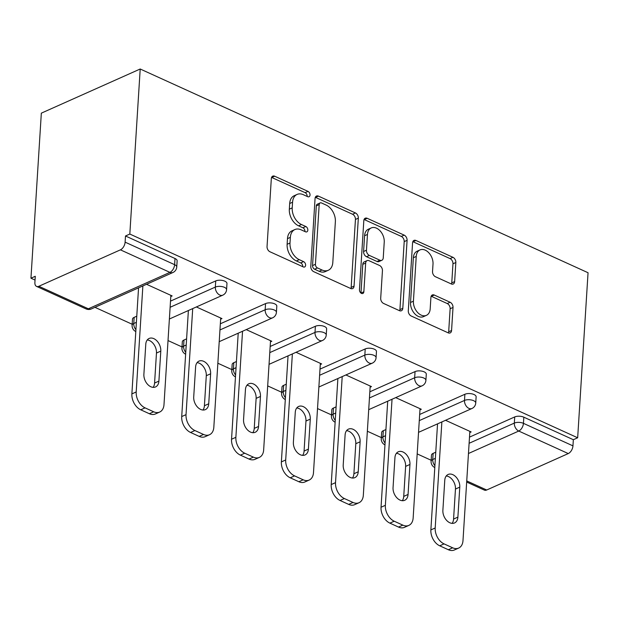 <?xml version="1.0" encoding="UTF-8"?>
<svg xmlns="http://www.w3.org/2000/svg" width="619" height="619" viewBox="0 0 619 619"><rect width="100%" height="100%" fill="white"/><g stroke="black" fill="none" stroke-linecap="round" stroke-linejoin="round"><path stroke-width="0.93" d="M310.034 195.024A2.963 2.012 65.9 0 0 308.007 191.379L274.689 176.222A4.232 2.878 65.9 0 0 272.731 176.136A4.232 2.878 65.9 0 0 271.323 178.574L267.044 246.548A4.232 2.878 65.9 0 0 269.938 251.755L303.256 266.913A2.963 2.012 65.9 0 0 304.625 266.967A2.963 2.012 65.9 0 0 305.616 265.265A2.963 2.012 65.9 0 0 303.589 261.62L299.279 259.663A13.533 9.215 65.9 0 1 290.002 243.012L290.357 237.348A13.533 9.215 65.9 0 1 294.876 229.548A13.533 9.215 65.9 0 1 301.151 229.827L305.461 231.785A2.963 2.012 65.9 0 0 306.838 231.846A2.963 2.012 65.9 0 0 307.829 230.144A2.963 2.012 65.9 0 0 305.794 226.5L301.484 224.542A13.533 9.215 65.9 0 1 292.214 207.891L292.57 202.227A13.533 9.215 65.9 0 1 297.081 194.428A13.533 9.215 65.9 0 1 303.364 194.706L307.674 196.664A2.963 2.012 65.9 0 0 309.051 196.726A2.963 2.012 65.9 0 0 310.034 195.024M307.14 196.424A2.963 2.012 65.9 0 0 307.156 196.308A2.963 2.012 65.9 0 0 305.128 192.664L271.811 177.514A4.232 2.878 65.9 0 0 271.571 177.413M302.722 266.665A2.963 2.012 65.9 0 0 302.737 266.549A2.963 2.012 65.9 0 0 300.702 262.913L296.393 260.947L299.279 259.663M304.935 231.545A2.963 2.012 65.9 0 0 304.943 231.429A2.963 2.012 65.9 0 0 302.915 227.784L298.606 225.827L301.484 224.542M451.266 283.935A4.232 2.878 65.9 0 0 453.232 284.02A4.232 2.878 65.9 0 0 454.64 281.583L455.839 262.51A4.232 2.878 65.9 0 0 452.946 257.311L415.945 240.482A4.232 2.878 65.9 0 0 413.979 240.396A4.232 2.878 65.9 0 0 412.571 242.834L408.292 310.808A4.232 2.878 65.9 0 0 411.194 316.007L448.195 332.844A4.232 2.878 65.9 0 0 450.152 332.929A4.232 2.878 65.9 0 0 451.568 330.492L453.015 307.457A4.232 2.878 65.9 0 0 450.114 302.25L434.283 295.046A4.232 2.878 65.9 0 0 432.317 294.961A4.232 2.878 65.9 0 0 430.909 297.399L430.19 308.819A11.312 7.699 65.9 0 1 426.414 315.342A11.312 7.699 65.9 0 1 417.531 312.386A11.312 7.699 65.9 0 1 413.415 301.19L416.231 256.444A11.312 7.699 65.9 0 1 420.007 249.921A11.312 7.699 65.9 0 1 428.89 252.877A11.312 7.699 65.9 0 1 433.006 264.073L432.534 271.532A4.232 2.878 65.9 0 0 435.436 276.732L451.266 283.935M577.666 437.78L129.82 234.052L140.203 69.003L588.05 272.731L577.666 437.78L573.341 439.714L523.829 417.191L523.442 423.342L572.954 445.866L573.341 439.714M358.331 218.159A4.232 2.878 65.9 0 0 355.43 212.951L318.429 196.122A4.232 2.878 65.9 0 0 316.471 196.037A4.232 2.878 65.9 0 0 315.063 198.475L310.784 266.449A4.232 2.878 65.9 0 0 313.678 271.648L350.679 288.485A4.232 2.878 65.9 0 0 352.644 288.57A4.232 2.878 65.9 0 0 354.053 286.133L358.331 218.159L355.445 219.443A4.232 2.878 65.9 0 0 352.551 214.244L315.551 197.407A4.232 2.878 65.9 0 0 315.311 197.314M367.191 218.298L404.184 235.135A4.232 2.878 65.9 0 1 407.085 240.334L402.807 308.308A4.232 2.878 65.9 0 1 401.398 310.746A4.232 2.878 65.9 0 1 399.433 310.661L383.602 303.457A4.232 2.878 65.9 0 1 380.7 298.257L382.441 270.689A4.232 2.878 65.9 0 0 379.54 265.481L369.04 260.707A4.232 2.878 65.9 0 0 367.075 260.622A4.232 2.878 65.9 0 0 365.667 263.06L363.856 291.758A2.963 2.012 65.9 0 1 362.873 293.46A2.963 2.012 65.9 0 1 360.544 292.694A2.963 2.012 65.9 0 1 359.469 289.762L363.817 220.65A4.232 2.878 65.9 0 1 365.225 218.213A4.232 2.878 65.9 0 1 367.191 218.298L364.305 219.59L401.305 236.419L404.184 235.135M140.203 69.003L41.334 113.153L30.95 278.21L35.035 280.067M120.419 249.844L38.85 286.272L88.362 308.796L169.931 272.368L120.419 249.844A6.461 3.753 -65.5 0 0 125.108 242.145L174.62 264.669L175.007 258.51L125.495 235.986L125.108 242.145M38.85 286.272A6.461 3.753 -65.5 0 1 36.536 286.388A6.461 3.753 -65.5 0 1 34.888 282.434L35.275 276.275L30.95 278.21M431.157 460.265L417.183 453.905M381.327 437.594L367.353 431.234M331.498 414.923L317.524 408.571M281.66 392.26L267.687 385.9M231.831 369.589L217.857 363.229M182.001 346.919L168.028 340.566M132.172 324.255L94.955 307.326M466.741 480.924L486.696 490L568.265 453.572L518.753 431.048L468.467 453.503M170.798 296.532L172.144 295.928L146.548 284.283M433.138 453.371L432.751 459.522A6.461 2.886 3.6 0 0 431.095 461.302L431.482 455.143A6.461 2.886 3.6 0 1 433.138 453.371L435.761 452.203M469.496 437.13L514.714 416.943A6.461 2.886 3.6 0 1 523.829 417.191M129.82 234.052L125.495 235.986M175.007 258.51A6.461 2.886 3.6 0 1 177.135 260.847L176.748 267.006A6.461 2.886 3.6 0 0 174.62 264.669A6.461 3.753 -65.5 0 1 169.931 272.368A6.461 4.403 65.9 0 0 172.933 272.499A6.461 6.461 0 0 0 176.748 267.006M464.884 394.272A6.461 2.886 3.6 0 1 473.999 394.52A6.461 2.886 3.6 0 1 476.127 396.856L475.74 403.015A6.461 2.886 3.6 0 0 473.612 400.679A6.461 2.886 -176.4 0 0 464.498 400.431L464.884 394.272L419.667 414.467M383.308 430.7L382.921 436.859A6.461 2.886 3.6 0 0 381.265 438.631L381.652 432.472A6.461 2.886 3.6 0 1 383.308 430.7L385.931 429.532M415.047 371.601A6.461 2.886 3.6 0 1 424.17 371.849A6.461 2.886 3.6 0 1 426.29 374.186L425.903 380.345A6.461 2.886 3.6 0 0 423.775 378.008A6.461 2.886 -176.4 0 0 414.66 377.76L415.047 371.601L369.837 391.796M333.479 408.029L333.092 414.188A6.461 2.886 3.6 0 0 331.428 415.96L331.815 409.809A6.461 2.886 3.6 0 1 333.479 408.029L336.094 406.861M365.218 348.938A6.461 2.886 3.6 0 1 374.333 349.186A6.461 2.886 3.6 0 1 376.46 351.522L376.073 357.674A6.461 2.886 3.6 0 0 373.946 355.337A6.461 2.886 -176.4 0 0 364.831 355.089L365.218 348.938L320 369.125M283.649 385.366L283.262 391.518A6.461 2.886 3.6 0 0 281.599 393.297L281.985 387.138A6.461 2.886 3.6 0 1 283.649 385.366L286.264 384.19M315.388 326.267A6.461 2.886 3.6 0 1 324.503 326.515A6.461 2.886 3.6 0 1 326.631 328.851L326.244 335.011A6.461 2.886 3.6 0 0 324.116 332.674A6.461 2.886 -176.4 0 0 315.001 332.418L315.388 326.267L270.17 346.462M233.812 362.695L233.425 368.854A6.461 2.886 3.6 0 0 231.769 370.626L232.156 364.467A6.461 2.886 3.6 0 1 233.812 362.695L236.435 361.527M265.559 303.596A6.461 2.886 3.6 0 1 274.674 303.844A6.461 2.886 3.6 0 1 276.801 306.181L276.414 312.34A6.461 2.886 3.6 0 0 274.287 310.003A6.461 2.886 -176.4 0 0 265.164 309.755L265.559 303.596L220.341 323.791M183.982 340.024L183.595 346.183A6.461 2.886 3.6 0 0 181.932 347.955L182.319 341.804A6.461 2.886 3.6 0 1 183.982 340.024L186.605 338.856M215.722 280.925A6.461 2.886 3.6 0 1 224.836 281.181A6.461 2.886 3.6 0 1 226.964 283.517L226.577 289.669A6.461 2.886 3.6 0 0 224.449 287.332A6.461 2.886 -176.4 0 0 215.335 287.084L215.722 280.925L170.504 301.12M134.153 317.361L133.766 323.513A6.461 2.886 3.6 0 0 132.102 325.284L132.489 319.133A6.461 2.886 3.6 0 1 134.153 317.361L136.768 316.185M220.627 319.195L221.981 318.592L196.378 306.947M270.457 341.866L271.811 341.262L246.215 329.618M320.294 364.537L321.64 363.933L296.044 352.288M370.123 387.2L371.477 386.596L345.874 374.952M419.953 409.871L421.307 409.267L395.703 397.622M469.782 432.542L471.136 431.938L445.541 420.293M486.696 490A6.461 3.753 114.5 0 1 484.383 490.109L466.672 482.054M572.954 445.866A6.461 3.753 114.5 0 1 568.265 453.572M297.081 194.428L294.203 195.72A13.533 9.215 65.9 0 0 289.684 203.512L292.57 202.227M298.606 225.827A13.533 9.215 65.9 0 1 289.328 209.176L289.684 203.512M294.876 229.548L291.99 230.841A13.533 9.215 65.9 0 0 287.479 238.632L290.357 237.348M296.393 260.947A13.533 9.215 65.9 0 1 287.123 244.296L287.479 238.632M350.919 288.578A4.232 2.878 65.9 0 0 351.166 287.417L355.445 219.443M321.547 202.978A2.963 2.012 65.9 0 0 320.178 202.916A2.963 2.012 65.9 0 0 319.187 204.626L315.435 264.29A2.963 2.012 65.9 0 0 317.462 267.934L322.012 270A13.533 9.215 65.9 0 0 328.287 270.279A13.533 9.215 65.9 0 0 332.805 262.479L335.366 221.695A13.533 9.215 65.9 0 0 326.097 205.044L321.547 202.978M320.178 202.916L317.292 204.208A2.963 2.012 65.9 0 0 316.309 205.91L319.187 204.626M328.287 270.279L325.408 271.563A13.533 9.215 65.9 0 1 319.125 271.292L314.584 269.219A2.963 2.012 65.9 0 1 312.549 265.582L316.309 205.91M399.673 310.761A4.232 2.878 65.9 0 0 399.928 309.601L404.199 241.619A4.232 2.878 65.9 0 0 401.305 236.419M367.075 260.622L364.189 261.907A4.232 2.878 65.9 0 0 362.78 264.344L360.978 293.042L363.856 291.758M384.237 242.083A11.312 7.699 65.9 0 0 380.12 230.887A11.312 7.699 65.9 0 0 371.238 227.931A11.312 7.699 65.9 0 0 367.462 234.446L366.471 250.215A4.232 2.878 65.9 0 0 369.373 255.423L379.873 260.197A4.232 2.878 65.9 0 0 381.838 260.282A4.232 2.878 65.9 0 0 383.246 257.844L384.237 242.083M371.238 227.931L368.351 229.223A11.312 7.699 65.9 0 0 364.583 235.738L367.462 234.446M381.838 260.282L378.952 261.574A4.232 2.878 65.9 0 1 376.994 261.481L366.487 256.707A4.232 2.878 65.9 0 1 363.585 251.507L364.583 235.738M420.007 249.921L417.121 251.213A11.312 7.699 65.9 0 0 413.353 257.728L416.231 256.444M426.414 315.342L423.535 316.626A11.312 7.699 65.9 0 1 414.645 313.671A11.312 7.699 65.9 0 1 410.536 302.482L413.353 257.728M448.435 332.937A4.232 2.878 65.9 0 0 448.682 331.776L450.129 308.742A4.232 2.878 65.9 0 0 447.235 303.542L431.397 296.339A4.232 2.878 65.9 0 0 431.164 296.238M451.506 284.036A4.232 2.878 65.9 0 0 451.762 282.875L452.961 263.802A4.232 2.878 65.9 0 0 450.059 258.595L413.066 241.766A4.232 2.878 65.9 0 0 412.827 241.673M140.737 409.801L149.365 413.724L153.682 411.797L145.063 407.867L140.737 409.801A12.929 8.798 -114.1 0 1 131.878 393.901L138.555 287.85M153.682 411.797A12.929 8.798 65.9 0 0 159.687 412.053L155.361 413.987A12.929 8.798 -114.1 0 1 149.365 413.724M147.245 339.978A10.128 6.894 -114.1 0 1 156.468 353.039L154.58 383.053A10.128 6.894 -114.1 0 1 153.11 387.355M131.878 393.901L136.203 391.966L142.873 285.924M136.203 391.966A12.929 8.798 65.9 0 0 145.063 407.867M159.687 412.053A12.929 8.798 65.9 0 0 163.996 404.609L170.867 295.348M145.775 344.28A10.128 6.894 -114.1 0 1 149.156 338.446A10.128 6.894 -114.1 0 1 157.11 341.092A10.128 6.894 -114.1 0 1 160.793 351.112L158.905 381.118A10.128 6.894 -114.1 0 1 155.524 386.952A10.128 6.894 -114.1 0 1 147.57 384.314A10.128 6.894 -114.1 0 1 143.887 374.294L145.775 344.28M190.567 432.472L199.194 436.395L203.519 434.461L194.892 430.538L190.567 432.472A12.929 8.798 -114.1 0 1 181.715 416.572L188.385 310.521M203.519 434.461A12.929 8.798 65.9 0 0 209.516 434.724L205.191 436.658A12.929 8.798 -114.1 0 1 199.194 436.395M197.074 362.649A10.128 6.894 -114.1 0 1 206.297 375.71L204.409 405.724A10.128 6.894 -114.1 0 1 202.947 410.026M181.715 416.572L186.033 414.637L192.71 308.587M186.033 414.637A12.929 8.798 65.9 0 0 194.892 430.538M209.516 434.724A12.929 8.798 65.9 0 0 213.826 427.28L220.704 318.011M195.612 366.951A10.128 6.894 -114.1 0 1 198.985 361.117A10.128 6.894 -114.1 0 1 206.939 363.763A10.128 6.894 -114.1 0 1 210.622 373.783L208.735 403.789A10.128 6.894 -114.1 0 1 205.353 409.623A10.128 6.894 -114.1 0 1 197.399 406.977A10.128 6.894 -114.1 0 1 193.716 396.957L195.612 366.951M240.404 455.135L249.024 459.058L253.349 457.132L244.722 453.209L240.404 455.135A12.929 8.798 -114.1 0 1 231.545 439.235L238.214 333.192M253.349 457.132A12.929 8.798 65.9 0 0 259.346 457.395L255.02 459.321A12.929 8.798 -114.1 0 1 249.024 459.058M246.904 385.312A10.128 6.894 -114.1 0 1 256.127 398.381L254.239 428.387A10.128 6.894 -114.1 0 1 252.776 432.696M231.545 439.235L235.87 437.308L242.54 331.258M235.87 437.308A12.929 8.798 65.9 0 0 244.722 453.209M259.346 457.395A12.929 8.798 65.9 0 0 263.655 449.951L270.534 340.682M245.441 389.622A10.128 6.894 -114.1 0 1 248.815 383.788A10.128 6.894 -114.1 0 1 256.769 386.426A10.128 6.894 -114.1 0 1 260.452 396.446L258.564 426.46A10.128 6.894 -114.1 0 1 255.19 432.286A10.128 6.894 -114.1 0 1 247.236 429.648A10.128 6.894 -114.1 0 1 243.553 419.628L245.441 389.622M290.234 477.806L298.861 481.729L303.178 479.802L294.559 475.879L290.234 477.806A12.929 8.798 -114.1 0 1 281.374 461.906L288.052 355.855M303.178 479.802A12.929 8.798 65.9 0 0 309.183 480.058L304.858 481.992A12.929 8.798 -114.1 0 1 298.861 481.729M296.741 407.983A10.128 6.894 -114.1 0 1 305.964 421.044L304.076 451.058A10.128 6.894 -114.1 0 1 302.606 455.36M281.374 461.906L285.699 459.971L292.369 353.929M285.699 459.971A12.929 8.798 65.9 0 0 294.559 475.879M309.183 480.058A12.929 8.798 65.9 0 0 313.493 472.614L320.363 363.353M295.271 412.285A10.128 6.894 -114.1 0 1 298.652 406.459A10.128 6.894 -114.1 0 1 306.606 409.097A10.128 6.894 -114.1 0 1 310.281 419.117L308.394 449.123A10.128 6.894 -114.1 0 1 305.02 454.957A10.128 6.894 -114.1 0 1 297.066 452.319A10.128 6.894 -114.1 0 1 293.383 442.299L295.271 412.285M340.063 500.477L348.69 504.4L353.016 502.466L344.388 498.543L340.063 500.477A12.929 8.798 -114.1 0 1 331.211 484.576L337.881 378.526M353.016 502.466A12.929 8.798 65.9 0 0 359.012 502.729L354.687 504.663A12.929 8.798 -114.1 0 1 348.69 504.4M346.57 430.654A10.128 6.894 -114.1 0 1 355.793 443.715L353.906 473.728A10.128 6.894 -114.1 0 1 352.435 478.03M331.211 484.576L335.529 482.642L342.206 376.592M335.529 482.642A12.929 8.798 65.9 0 0 344.388 498.543M359.012 502.729A12.929 8.798 65.9 0 0 363.322 495.285L370.201 386.016M345.1 434.956A10.128 6.894 -114.1 0 1 348.482 429.122A10.128 6.894 -114.1 0 1 356.436 431.768A10.128 6.894 -114.1 0 1 360.119 441.788L358.231 471.794A10.128 6.894 -114.1 0 1 354.849 477.628A10.128 6.894 -114.1 0 1 346.895 474.982A10.128 6.894 -114.1 0 1 343.212 464.962L345.1 434.956M389.9 523.14L398.52 527.071L402.845 525.136L394.218 521.213L389.9 523.14A12.929 8.798 -114.1 0 1 381.041 507.24L387.711 401.197M402.845 525.136A12.929 8.798 65.9 0 0 408.842 525.399L404.517 527.326A12.929 8.798 -114.1 0 1 398.52 527.071M396.4 453.317A10.128 6.894 -114.1 0 1 405.623 466.386L403.735 496.392A10.128 6.894 -114.1 0 1 402.273 500.701M381.041 507.24L385.366 505.313L392.036 399.263M385.366 505.313A12.929 8.798 65.9 0 0 394.218 521.213M408.842 525.399A12.929 8.798 65.9 0 0 413.152 517.956L420.03 408.687M394.937 457.627A10.128 6.894 -114.1 0 1 398.311 451.793A10.128 6.894 -114.1 0 1 406.265 454.431A10.128 6.894 -114.1 0 1 409.948 464.451L408.06 494.465A10.128 6.894 -114.1 0 1 404.687 500.299A10.128 6.894 -114.1 0 1 396.733 497.653A10.128 6.894 -114.1 0 1 393.05 487.633L394.937 457.627M439.73 545.811L448.349 549.734L452.675 547.807L444.055 543.884L439.73 545.811A12.929 8.798 -114.1 0 1 430.87 529.91L437.54 423.86M452.675 547.807A12.929 8.798 65.9 0 0 458.671 548.07L454.354 549.997A12.929 8.798 -114.1 0 1 448.349 549.734M446.237 475.988A10.128 6.894 -114.1 0 1 455.46 489.056L453.572 519.062A10.128 6.894 -114.1 0 1 452.102 523.365M430.87 529.91L435.196 527.976L441.865 421.934M435.196 527.976A12.929 8.798 65.9 0 0 444.055 543.884M458.671 548.07A12.929 8.798 65.9 0 0 462.989 540.619L469.86 431.358M444.767 480.29A10.128 6.894 -114.1 0 1 448.141 474.464A10.128 6.894 -114.1 0 1 456.095 477.102A10.128 6.894 -114.1 0 1 459.778 487.122L457.89 517.128A10.128 6.894 -114.1 0 1 454.516 522.962A10.128 6.894 -114.1 0 1 446.562 520.324A10.128 6.894 -114.1 0 1 442.879 510.304L444.767 480.29M305.128 192.664L308.007 191.379M300.702 262.913L303.589 261.62M302.915 227.784L305.794 226.5M36.536 286.388L86.049 308.912A6.461 3.753 -65.5 0 0 88.362 308.796A6.461 4.403 65.9 0 0 91.357 308.927L172.933 272.499M469.109 443.289L514.327 423.094A6.461 2.886 -176.4 0 1 523.442 423.342A6.461 3.753 114.5 0 1 518.753 431.048A6.461 4.403 -114.1 0 1 514.327 423.094L514.714 416.943M135.917 329.695A6.461 4.403 -114.1 0 1 133.766 323.513L136.381 322.344M170.117 307.279L215.335 287.084A6.461 4.403 -114.1 0 0 219.768 295.039A6.461 4.403 65.9 0 0 222.763 295.17A6.461 6.461 0 0 0 226.577 289.669M185.754 352.358A6.461 4.403 -114.1 0 1 183.595 346.183L186.211 345.015M219.954 329.95L265.164 309.755A6.461 4.403 -114.1 0 0 269.598 317.702A6.461 4.403 65.9 0 0 272.592 317.833A6.461 6.461 0 0 0 276.414 312.34M235.584 375.029A6.461 4.403 -114.1 0 1 233.425 368.854L236.048 367.678M269.783 352.613L315.001 332.418A6.461 4.403 -114.1 0 0 319.427 340.373A6.461 4.403 65.9 0 0 322.429 340.504A6.461 6.461 0 0 0 326.244 335.011M285.413 397.7A6.461 4.403 -114.1 0 1 283.262 391.518L285.877 390.349M319.613 375.284L364.831 355.089A6.461 4.403 -114.1 0 0 369.257 363.043A6.461 4.403 65.9 0 0 372.259 363.175A6.461 6.461 0 0 0 376.073 357.674M335.25 420.363A6.461 4.403 -114.1 0 1 333.092 414.188L335.707 413.02M369.442 397.955L414.66 377.76A6.461 4.403 -114.1 0 0 419.094 385.707A6.461 4.403 65.9 0 0 422.088 385.838A6.461 6.461 0 0 0 425.903 380.345M385.08 443.034A6.461 4.403 -114.1 0 1 382.921 436.859L385.544 435.683M419.28 420.618L464.498 400.431A6.461 4.403 -114.1 0 0 468.923 408.378A6.461 4.403 65.9 0 0 471.926 408.509A6.461 6.461 0 0 0 475.74 403.015M434.909 465.705A6.461 4.403 -114.1 0 1 432.751 459.522L435.374 458.354M289.328 209.176L292.214 207.891M287.123 244.296L290.002 243.012M271.811 177.514L274.689 176.222M351.166 287.417L354.053 286.133M315.551 197.407L318.429 196.122M352.551 214.244L355.43 212.951M312.549 265.582L315.435 264.29M314.584 269.219L317.462 267.934M319.125 271.292L322.012 270M404.199 241.619L407.085 240.334M399.928 309.601L402.807 308.308M362.78 264.344L365.667 263.06M363.585 251.507L366.471 250.215M366.487 256.707L369.373 255.423M376.994 261.481L379.873 260.197M410.536 302.482L413.415 301.19M431.397 296.339L434.283 295.046M447.235 303.542L450.114 302.25M450.129 308.742L453.015 307.457M448.682 331.776L451.568 330.492M413.066 241.766L415.945 240.482M450.059 258.595L452.946 257.311M452.961 263.802L455.839 262.51M451.762 282.875L454.64 281.583M156.468 353.039L160.793 351.112M154.58 383.053L158.905 381.118M206.297 375.71L210.622 373.783M204.409 405.724L208.735 403.789M256.127 398.381L260.452 396.446M254.239 428.387L258.564 426.46M305.964 421.044L310.281 419.117M304.076 451.058L308.394 449.123M355.793 443.715L360.119 441.788M353.906 473.728L358.231 471.794M405.623 466.386L409.948 464.451M403.735 496.392L408.06 494.465M455.46 489.056L459.778 487.122M453.572 519.062L457.89 517.128M86.049 308.912A6.461 6.461 0 0 0 91.357 308.927M132.102 325.284A6.461 6.461 0 0 0 135.801 331.544M169.382 319.009L222.763 295.17M181.932 347.955A6.461 6.461 0 0 0 185.638 354.215M219.211 341.673L272.592 317.833M231.769 370.626A6.461 6.461 0 0 0 235.468 376.878M269.048 364.343L322.429 340.504M281.599 393.297A6.461 6.461 0 0 0 285.297 399.549M318.878 387.014L372.259 363.175M331.428 415.96A6.461 6.461 0 0 0 335.134 422.22M368.707 409.677L422.088 385.838M381.265 438.631A6.461 6.461 0 0 0 384.964 444.883M418.537 432.348L471.926 408.509M431.095 461.302A6.461 6.461 0 0 0 434.793 467.554"/></g></svg>
